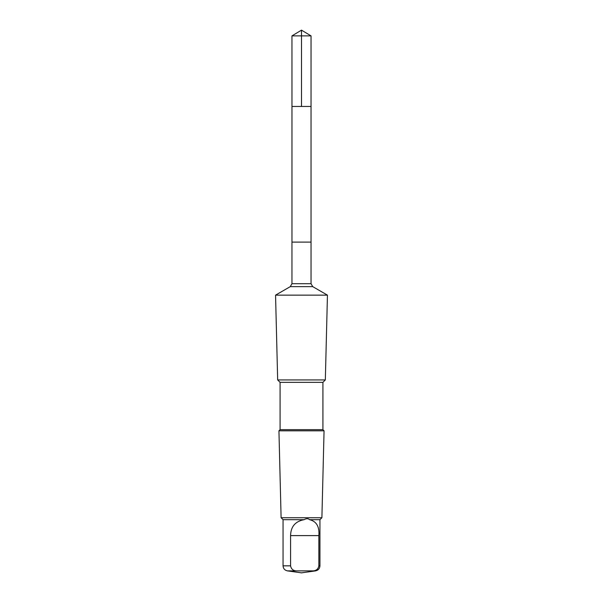 <?xml version="1.0" encoding="UTF-8"?>
<svg xmlns="http://www.w3.org/2000/svg" width="603" height="603" viewBox="0 0 603 603"><rect width="100%" height="100%" fill="white"/><g stroke="black" fill="none" stroke-linecap="round" stroke-linejoin="round"><path stroke-width="0.9" d="M291.965 106.467L311.035 106.467L311.042 35.879L291.958 35.879L291.965 106.467L311.035 106.467L311.035 242.105L291.965 242.105L291.965 106.467M304.108 519.68C295.304 521.309 290.797 526.615 290.578 535.6L290.578 565.833C291.189 569.013 293.118 570.694 296.367 570.875L313.07 570.875C316.319 570.694 318.248 569.013 318.859 565.833L319.944 565.833L319.944 519.68L309.55 519.68C308.201 518.369 306.384 518.369 304.108 519.68L283.056 519.68L281.104 517.728L278.94 430.813L324.06 430.813L322.914 429.66L280.086 429.66L280.086 382.355L277.666 379.935L275.556 295.138L327.444 295.138L312.738 286.644L290.262 286.644L291.958 283.712L291.958 242.105L311.042 242.105L311.042 283.712L291.958 283.712M318.859 565.833L318.859 535.6C319.575 526.63 316.469 521.324 309.55 519.68M322.914 429.66L322.914 382.355L325.334 379.935L277.666 379.935M322.914 382.355L280.086 382.355M319.944 519.68L321.896 517.728L281.104 517.728M301.5 106.467L301.5 30.15L291.958 35.879M319.944 565.833C319.733 568.599 318.271 570.28 315.565 570.875L313.07 570.875M290.578 565.833L283.056 565.833L283.056 519.68M296.367 570.875L287.435 570.875C284.729 570.28 283.267 568.599 283.056 565.833M290.578 535.6L318.859 535.6M301.5 30.15L311.042 35.879M312.738 286.644L311.042 283.712M290.262 286.644L275.556 295.138M325.334 379.935L327.444 295.138M280.086 429.66L278.94 430.813M321.896 517.728L324.06 430.813M287.435 570.875L301.5 572.85L315.565 570.875"/></g></svg>
